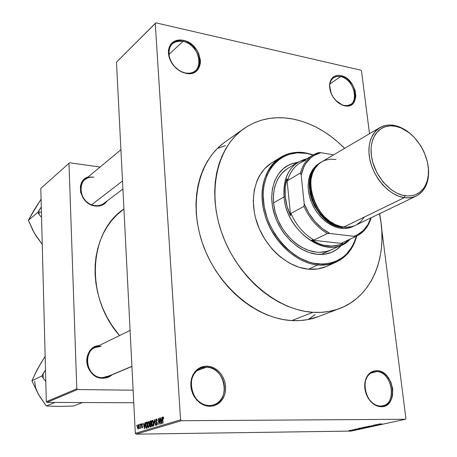 <?xml version="1.0" encoding="UTF-8"?>
<svg xmlns="http://www.w3.org/2000/svg" width="457" height="457" viewBox="0 0 457 457"><rect width="100%" height="100%" fill="white"/><g stroke="black" fill="none" stroke-linecap="round" stroke-linejoin="round"><path stroke-width="0.69" d="M340.619 76.605C334.193 75.668 330.542 78.655 329.674 85.568L331.182 93.548C328.594 86.442 329.377 81.175 333.524 77.747L336.803 76.45L340.619 76.605L329.845 83.997L340.619 76.605C352.278 78.593 359.893 99.312 350.77 104.373L347.194 105.59L344.104 105.413L344.629 105.79L342.619 105.207C334.324 101.111 329.96 94.382 329.526 85.019C330.44 77.793 334.256 74.668 340.979 75.651L340.619 76.605L340.979 75.651L338.471 75.371L336.118 75.673L334.016 76.553L332.245 77.981L330.868 79.901L329.531 84.922L330.228 90.846L332.856 96.753L337.009 101.722L342.036 104.973L344.629 105.79L347.149 106.018L349.485 105.658L351.559 104.722L353.29 103.248L354.609 101.3L355.854 96.29L355.129 90.457L352.541 84.665L348.48 79.769L346.08 77.896L340.979 75.651C357.454 78.615 361.43 109.811 344.629 105.79L344.104 105.413C341.048 104.75 338.197 103.042 335.552 100.289L342.184 104.859L344.104 105.413C360.173 109.269 356.38 79.427 340.619 76.605M376.328 371.61C370.576 371.804 366.862 375.288 365.183 382.069C364.08 389.118 365.846 395.436 370.478 401.018C373.523 404.291 376.859 405.965 380.492 406.044L381.098 406.713C377.299 406.633 373.803 404.879 370.621 401.452C365.771 395.613 363.921 389.004 365.08 381.629C366.834 374.534 370.718 370.89 376.734 370.696L376.328 371.61L370.616 373.243L376.328 371.61C391.672 371.124 397.898 402.965 382.84 405.776L380.492 406.044C365.189 406.913 358.648 375.106 373.335 371.987L376.328 371.61L376.734 370.696L374.06 370.964L371.564 371.912L369.342 373.506L367.479 375.688L366.046 378.385L365.109 381.481L364.697 384.863L365.531 391.957L368.422 398.555L372.923 403.617L375.563 405.313L378.322 406.359L381.098 406.713L383.777 406.37L386.256 405.348L388.444 403.685L390.261 401.452L391.632 398.738L392.512 395.642L392.7 388.816L390.809 381.978L387.125 376.151L384.771 373.889L382.189 372.187L379.476 371.107L376.734 370.696C394.277 370.267 399.024 407.461 381.098 406.713L380.492 406.044C397.636 406.776 393.111 371.193 376.328 371.61M206.581 367.137L202.925 367.519L199.503 368.839L196.487 371.044L194.036 374.026L192.277 377.636L191.3 381.704L191.169 386.011L191.883 390.341L193.42 394.471L195.693 398.184L198.584 401.292L201.948 403.634L205.599 405.085L209.363 405.582L209.872 406.33C199.178 404.993 192.831 398.161 190.832 385.845C191.186 373.643 196.561 367.062 206.958 366.108L206.581 367.137L196.801 370.753L206.581 367.137C225.055 366.64 231.413 400.406 213.493 404.976L209.363 405.582C191.072 406.559 184.12 373.18 201.337 367.999L206.581 367.137L206.958 366.108L203.605 366.4L200.417 367.451L197.527 369.222L195.036 371.655L193.054 374.654L191.66 378.11L190.906 381.892L190.832 385.845L191.443 389.821L192.711 393.654L194.591 397.196L197.007 400.309L199.869 402.863L203.051 404.759L206.427 405.93L209.872 406.33L213.242 405.947L216.418 404.805L219.263 402.948L221.685 400.452L223.587 397.424L224.901 393.974L225.581 390.238L225.609 386.359L224.981 382.475L223.73 378.733L221.891 375.277L219.543 372.227L216.767 369.702L213.665 367.794L210.357 366.583L206.958 366.108L210.837 366.714L214.579 368.273L218 370.713L220.942 373.912L223.262 377.711L224.844 381.926L225.609 386.359L225.524 390.786L224.587 394.997L222.839 398.784L220.36 401.954L217.269 404.342L213.71 405.833L209.872 406.33L209.363 405.582L213.031 405.108L216.435 403.691L219.389 401.406L221.765 398.373L223.439 394.757L224.336 390.729L224.421 386.496L223.684 382.258L222.171 378.225L219.954 374.591L217.144 371.535L213.87 369.205L210.289 367.708L206.581 367.137M183.034 41.376C172.095 40.496 167.576 45.951 169.478 57.731C171.621 64.151 175.694 68.818 181.697 71.738L185.753 73.297L181.972 72.069C175.694 69.018 171.426 64.134 169.181 57.411C167.193 45.083 171.923 39.382 183.366 40.313L183.034 41.376L168.816 54.509L183.034 41.376C196.093 43.718 204.645 63.712 195.527 70.675C192.797 72.931 189.392 73.68 185.314 72.909C172.403 70.898 163.469 51.03 172.209 43.843C175.071 41.301 178.681 40.479 183.034 41.376L183.366 40.313L180.281 39.93L177.345 40.187L174.677 41.084L172.375 42.587L170.535 44.643L169.227 47.174L168.513 50.087L168.422 53.258L168.953 56.577L170.09 59.901L171.792 63.1L173.991 66.054L179.498 70.766L182.594 72.337L185.753 73.297L188.855 73.617L191.78 73.286L194.414 72.32L196.659 70.761L198.429 68.67L199.669 66.128L200.326 63.243L200.377 60.113L198.704 53.606L197.041 50.476L192.363 45.02L186.485 41.319L183.366 40.313C203.542 44.021 206.278 78.13 185.753 73.297L185.314 72.909C204.942 77.541 202.337 44.912 183.034 41.376M93.993 177.276C76.102 174.094 77.17 204.142 95.187 205.61L95.502 206.038C80.523 205.039 74.417 181.006 88.024 177.019L84.134 179.355L82.397 181.36L81.14 183.754L80.409 186.439L80.626 192.266L83.037 197.932L84.962 200.423L89.858 204.239L95.502 206.038L98.329 206.084L101.014 205.559L103.453 204.479L105.55 202.897L107.246 200.846C104.527 204.747 100.614 206.478 95.502 206.038L95.187 205.61C82.974 204.776 75.588 186.462 84.728 179.75C87.327 177.67 90.417 176.848 93.993 177.276M101.117 346.303C82.374 344.727 83.557 378.013 102.442 377.642L102.774 378.23C84.476 378.739 81.083 346.863 99.106 345.549L95.627 346.475L93.045 347.886L90.806 349.839L88.989 352.261L87.675 355.055L86.916 358.122L86.739 361.333L87.161 364.572L88.155 367.702L89.698 370.604L91.72 373.163L94.136 375.277L96.861 376.859L99.78 377.859L102.774 378.23L105.738 377.968L108.543 377.082L112.102 374.803C109.44 377.105 106.332 378.253 102.774 378.23L102.442 377.642C87.441 378.168 81.272 353.284 94.89 347.606L101.117 346.303M222.753 143.704L216.995 148.828L211.82 154.752L207.278 161.424L203.439 168.787L200.349 176.773L198.058 185.308L196.59 194.305L195.984 203.668L196.253 213.299L197.395 223.09L199.412 232.933L202.285 242.724L205.987 252.338L210.471 261.667L215.693 270.613L221.588 279.067L228.094 286.933L235.127 294.125L242.604 300.569L250.442 306.196L258.548 310.949L266.831 314.787L275.194 317.684L283.557 319.614L291.817 320.574C256.84 318.837 218.475 287.27 203.348 245.723C188.061 204.21 198.401 160.476 225.078 141.967L243.775 128.737M361.493 70.949L369.513 133.707L361.493 70.949L360.864 70.184L155.928 22.85L360.864 70.184L361.493 70.949M379.733 213.625L380.201 217.292L379.733 213.625M381.646 228.609L405.919 418.486L405.428 419.269L181.406 420.731L136.112 434.15L351.165 431.082L405.428 419.269L181.406 420.731L180.561 419.829L135.318 433.316L116.472 62.163L155.26 23.398L180.561 419.829L155.26 23.398L155.928 22.85L116.472 62.163L135.318 433.316L136.112 434.15L135.318 433.316L180.561 419.829L181.406 420.731L136.112 434.15L351.165 431.082L405.428 419.269L405.919 418.486L381.646 228.609M137.945 424.73L137.386 427.015L138.094 429.197L138.591 428.592L138.728 426.752L138.522 425.336L137.945 424.73L137.397 427.209L138.071 429.197L138.728 426.752L137.945 424.73M140.11 427.815L140.39 428.432L140.168 424.119L139.625 428.512L139.922 428.632L140.11 427.815L140.39 428.432L139.922 424.193L140.042 427.324L139.625 428.512L139.865 428.672L140.11 427.815M142.487 424.73L142.001 423.513L141.344 424.296L141.447 425.878L142.298 426.661L142.024 427.386L141.436 426.935L141.847 427.986L142.373 427.723L142.55 426.598L141.55 424.639L141.91 424.136L142.487 424.73L141.819 423.525L141.304 425.101L142.31 426.764L142.024 427.386L141.436 426.935L141.938 428.015L142.55 426.598L141.544 424.919L141.836 424.147L142.487 424.73M146.183 422.239L145.583 423.005L145.389 425.033L145.697 427.506L146.337 428.266L147.228 428.02L146.903 422.017L146.183 422.239L146.914 422.234L146.183 422.239L145.412 425.553L146.137 428.238L147.228 428.02L146.903 422.017L146.183 422.239M150.222 420.977L149.673 421.628L149.548 422.811L149.982 424.359L149.856 426.29L150.41 427.044L151.33 426.781L150.999 420.737L150.222 420.977L151.01 420.977L150.222 420.977L149.559 422.988L149.982 424.359L149.782 425.707L150.359 427.044L151.33 426.781L150.999 420.737L150.222 420.977M154.266 419.72L153.809 426.038L154.443 420.383L155.614 425.496L154.512 419.64L153.809 426.038L154.443 420.383L155.614 425.496L154.266 419.72M159.733 418.012L160.019 422.919L158.642 418.349L158.368 418.441L158.722 424.559L158.693 419.572L160.07 424.153L160.344 424.067L159.99 417.932L160.019 422.919L158.642 418.349L158.368 418.441L158.722 424.559L158.693 419.572L160.07 424.153L160.344 424.067L159.733 418.012M163.463 417.207L162.949 416.938L162.572 417.767L162.806 423.331L162.835 417.978L163.2 417.658L163.452 418.806L163.709 418.646L163.463 417.207L163.029 416.904L162.561 419.143L163.063 423.251L162.806 418.178L163.109 417.618L163.452 418.806L163.709 418.646L163.463 417.207M161.909 417.332L161.789 419.24L160.893 419.52L160.287 417.841L161.475 423.73L162.184 417.247L161.789 419.24L160.893 419.52L160.287 417.841L161.475 423.73L161.749 423.645L161.909 417.332M157.271 420.794L156.66 419.035L155.997 419.212L155.671 419.983L155.751 421.84L157.048 423.085L156.705 424.519L156.083 423.496L155.831 423.656L156.465 425.25L157.219 424.604L157.317 423.051L156.974 422.114L156.02 421.56L155.888 420.383L156.448 419.703L157.019 420.954L157.271 420.794L156.305 419L155.608 421.011L156.077 422.342L156.968 422.811L156.66 424.536L156.083 423.496L155.831 423.656L156.705 425.244L157.339 423.348L155.866 420.926L156.323 419.72L157.019 420.954L157.271 420.794M153.101 420.966L152.215 420.291L151.558 421.931L151.73 425.221L152.547 426.478L153.386 425.107L153.352 421.908L152.484 420.229L151.65 421.394L151.524 423.639L152.518 426.478L153.466 422.971L153.101 420.966L152.529 420.948M148.976 422.251L148.102 421.577L147.457 423.205L147.622 426.472L148.485 427.718L149.256 426.364L149.222 423.182L148.371 421.508L147.548 422.668L147.422 424.901L148.399 427.718L149.336 424.239L148.976 422.251M144.852 422.656L144.732 424.507L143.886 424.77L143.321 423.131L144.423 428.866L145.109 422.576L144.732 424.507L143.886 424.77L143.321 423.131L144.423 428.866L144.852 422.656M140.613 423.976L140.659 424.827L140.613 423.976M138.962 424.49L139.002 425.336L138.962 424.49M136.7 425.199L136.746 426.038L136.7 425.199M350.53 430.283L349.953 430.288L350.53 430.283M352.638 430.014L354.346 429.934L352.638 430.014M352.524 429.848L351.947 429.854L352.524 429.848M353.598 429.677L356.677 429.397L353.598 429.677M358.008 428.775L360.202 428.883L355.209 429.14L360.202 428.883L358.008 428.775M361.041 427.849L365.543 427.661L361.041 427.849M365.977 426.769L370.501 426.581L365.977 426.769M378.784 423.965L382.549 424.01L378.784 423.965M378.453 424.302L380.647 424.422L375.557 424.679L380.647 424.422L378.453 424.302M378.173 424.793L373.266 425.181L378.173 424.793M370.981 425.918L375.334 425.541L370.981 425.918M371.478 426.421L368.353 426.261L373.637 425.953L368.999 426.215L371.478 426.421L368.999 426.215L373.637 425.953L368.65 426.192L371.478 426.421M363.783 427.506L363.138 427.421L364.435 427.118L368.508 427.072L363.938 427.506L368.508 427.072L364.435 427.118L363.126 427.466L363.783 427.506M359.579 428.603L358.248 428.529L359.522 428.198L363.578 428.146L359.865 428.603L363.578 428.146L359.522 428.198L358.265 428.54L359.579 428.603M349.428 430.711L351.959 430.437L349.428 430.711M40.804 188.387L68.984 163.315L76.799 388.81L46.323 401.692L40.804 188.387L46.323 401.692L46.991 402.389L133.77 402.754L46.991 402.389L46.323 401.692L76.799 388.81L68.984 163.315L69.601 162.766L100.054 167.034L69.601 162.766L40.804 188.387M133.13 390.198L77.513 389.553L46.991 402.389L77.513 389.553L76.799 388.81L77.513 389.553L133.13 390.198M123.927 208.98L116.655 215.098L111.577 220.668L107.087 226.878L103.236 233.676L100.077 241.005L97.655 248.785L95.999 256.943L95.136 265.397L95.085 274.046L95.856 282.809L97.444 291.589L99.832 300.278L103.002 308.783L106.921 317.009L111.542 324.864L119.528 335.592C84.791 296.61 88.675 232.15 123.927 208.98M131.924 366.457L107.772 376.625L102.442 377.642L109.389 375.808M122.916 189.032L103.842 203.416C101.38 205.227 98.495 205.953 95.187 205.61M339.74 308.452L318.352 316.627C310.126 319.769 301.277 321.082 291.817 320.574L299.901 320.568L307.721 319.609L318.438 316.592M308.172 319.523L315.124 314.639M378.83 424.325L380.361 424.399L378.83 424.325M368.873 426.558L366.206 426.872L368.873 426.558M366.514 427.158L367.731 427.141L366.514 427.158M364.612 427.181L366.04 427.164L364.612 427.181M363.921 427.638L361.27 427.935L363.892 427.929L364.989 427.718L363.921 427.638M359.699 428.255L362.807 428.215L359.882 428.54L358.825 428.5L359.693 428.192L358.819 428.472L359.408 428.54L362.807 428.215L359.699 428.255M358.379 428.792L359.91 428.86L358.379 428.792M350.719 430.425L348.959 430.608L350.719 430.425M160.573 417.835L160.287 417.841L160.573 417.835M162.029 419.509L160.893 419.52L162.029 419.509M161.744 419.983L161.555 423.051L161.018 420.206L161.995 419.983L161.555 423.051L161.018 420.206L161.744 419.983M159.007 419.566L158.693 419.572L159.007 419.566M158.67 418.435L158.368 418.441L158.67 418.435M157.094 419.715L156.511 419.72M157.242 424.53L156.66 424.536L157.242 424.53M157.271 422.805L156.968 422.811L157.271 422.805M157.197 422.519L156.54 422.525L157.197 422.519M157.117 422.337L156.077 422.342L157.117 422.337M151.992 421.388L151.65 421.394L151.992 421.388M153.215 423.039L152.627 425.753L153.221 425.747L152.518 425.764L151.775 423.582L152.364 420.948L153.472 423.039L152.969 425.398L152.324 425.667L151.838 424.273L151.913 421.611L152.272 420.994L152.712 421.074L153.215 423.039M150.919 424.353L149.982 424.359L150.919 424.353M150.941 424.347L151.296 426.147L150.604 426.284L151.301 426.278L150.342 426.324L150.022 425.53L150.21 424.627L150.941 424.347L151.044 426.153L150.307 426.318L150.073 424.89L150.941 424.347M150.787 421.52L151.158 423.639L150.41 423.793L151.164 423.782L150.193 423.816L149.805 422.902L149.999 421.845L150.787 421.52L150.901 423.639L150.199 423.822L149.827 422.302L150.787 421.52M147.885 422.662L147.548 422.668L147.885 422.662M149.085 424.307L148.508 426.998L149.091 426.992L148.399 427.009L147.668 424.844L148.251 422.228L149.336 424.302L148.845 426.649L148.211 426.912L147.697 425.187L147.805 422.885L148.159 422.274L148.594 422.354L149.085 424.307M146.526 428.232L146.137 428.238L146.526 428.232M146.697 422.794L147.194 427.386L146.508 427.524L147.2 427.518L146.263 427.558L145.674 423.993L146.251 422.931L146.948 422.788L146.943 427.392L146.029 427.375L145.657 425.49L145.874 423.228L146.697 422.794M144.96 424.759L143.886 424.77L144.96 424.759M144.686 425.233L144.498 428.209L144.006 425.438L144.926 425.227L144.498 428.209L144.006 425.438L144.686 425.233M142.384 424.142L141.956 424.142M142.493 427.381L141.978 427.392M142.538 426.421L142.213 426.427L142.538 426.421M142.515 426.261L141.921 426.267L142.515 426.261M139.991 428.506L139.625 428.512L139.991 428.506M140.105 427.895L139.802 427.906M140.333 427.318L140.042 427.324L140.333 427.318M138.488 426.827L138.151 428.569L138.602 428.563L138.088 428.575L137.631 427.089L137.968 425.347L138.734 426.827L138.311 428.415L137.923 428.46L137.7 425.81L138.197 425.45L138.488 426.827M138.522 425.341L138.065 425.347M332.428 251.99L337.352 248.991L341.59 244.998L337.432 248.928L334.455 250.922M342.093 244.763L337.74 248.842L332.679 251.876C327.943 254.041 322.768 254.846 317.141 254.298L309.275 252.59L301.454 249.099L297.661 246.723L290.503 240.816L284.168 233.573L281.398 229.54L276.788 220.862L275 216.31L272.549 207.01L271.664 197.784L272.372 189.009L274.628 181.035L278.324 174.174L283.283 168.684L289.298 164.754L292.623 163.417L298.004 162.206L292.2 163.56L286.859 166.08C273.275 174.266 267.853 195.356 274.823 215.79C281.706 236.235 299.952 252.635 317.141 254.298L324.727 254.189L331.748 252.281L337.934 248.694L342.093 244.763M317.764 264.963L318.175 263.935C292.594 261.872 266.043 231.853 263.466 201.24C260.507 170.587 281.421 148.793 306.276 153.346L305.716 152.884C280.529 148.262 259.302 170.335 262.289 201.423C264.889 232.459 291.829 262.895 317.764 264.963C296.89 263.101 274.526 243.284 265.991 218.36C257.36 193.454 263.832 167.696 280.198 157.551C287.796 152.906 296.302 151.347 305.716 152.884L313.376 154.872L305.716 152.884L306.276 153.346L297.244 152.844L288.67 154.437L280.878 158.105L277.376 160.687L271.355 167.256L266.854 175.499L264.083 185.108L263.392 190.306L263.186 195.705L264.226 206.867L267.179 218.12L269.339 223.633L274.92 234.138L281.975 243.581L285.962 247.774L294.634 254.897L299.226 257.754L308.686 261.924L313.451 263.203L322.813 264.112L331.645 262.821L335.752 261.381L343.167 257L346.406 254.115L351.816 247.111L353.947 243.061L356.426 236.223C350.388 255.406 337.637 264.643 318.175 263.935L317.764 264.963L308.429 269.19L317.764 264.963C337.809 265.637 350.799 256.006 356.74 236.075C353.387 248.517 346.492 257.211 336.055 262.158C330.468 264.626 324.373 265.563 317.764 264.963M271.458 163.058C255.16 173.157 248.659 198.658 257.148 223.262C265.546 247.877 287.687 267.402 308.429 269.19L298.872 267.208L289.361 263.061L280.278 256.88L276.028 253.098L272.024 248.911L264.951 239.468L259.365 228.951L255.509 217.812L254.275 212.157L253.269 200.966L254.212 190.335L257.04 180.692L259.113 176.362L264.477 168.884L271.23 163.2L280.198 157.551M291.817 320.574L312.942 312.314C277.428 310.343 238.148 277.673 222.468 234.898C206.621 192.151 216.875 147.383 243.849 128.685C258.308 118.871 274.6 115.644 292.72 118.991C311.754 122.887 329.051 132.684 344.612 148.371L338.191 142.293L331.182 136.597L323.864 131.565L316.301 127.246L308.544 123.681L300.66 120.922L292.72 118.991L284.791 117.923L276.942 117.746L269.247 118.466L261.781 120.1L254.618 122.647L247.831 126.098L241.496 130.439L235.681 135.638L230.459 141.659L225.895 148.456L222.039 155.968L218.949 164.132L216.675 172.86L215.247 182.075L214.693 191.677L215.024 201.56L216.258 211.62L218.377 221.736L221.371 231.808L225.198 241.707L229.831 251.321L235.206 260.541L241.262 269.264L247.934 277.388L255.137 284.82L262.792 291.486L270.801 297.307L279.078 302.243L287.522 306.236L296.039 309.252L304.545 311.286L312.942 312.314L291.817 320.574M331.216 249.819L331.245 249.802C326.721 251.887 321.768 252.664 316.387 252.133C300.066 250.527 282.769 234.944 276.268 215.544C269.687 196.162 274.857 176.162 287.784 168.422L298.284 162.041L307.064 158.688C290.841 162.932 283.169 175.671 284.06 196.904C286.413 234.018 331.176 261.484 350.056 239.2L342.39 244.626C320.911 256.274 286.208 228.631 284.06 196.904L273.532 202.914L273.446 194.339L274.857 186.359L277.685 179.287L281.803 173.397L287.025 168.901M379.516 213.733C388.479 254.76 372.958 296.079 339.831 308.418C331.514 311.594 322.551 312.891 312.942 312.314L321.145 312.354L329.069 311.417L336.649 309.532L343.801 306.733L350.473 303.06L356.609 298.57L362.15 293.314L367.068 287.356L371.324 280.769L374.889 273.617L377.745 265.968L379.87 257.902L381.269 249.493L381.932 240.816L381.858 231.95L381.064 222.959L379.516 213.733M326.149 266.562L317.644 268.956L308.429 269.19C314.993 269.761 321.06 268.819 326.618 266.357L336.055 262.158M225.438 145.606L218.446 148.165M309.161 318.917L315.199 314.576M313.074 155.049L306.276 153.346L313.074 155.049M286.625 166.222L291.857 163.8L297.53 162.498L292.149 163.703L288.824 165.04M331.279 249.79L327.001 251.35L320.037 252.298L316.387 252.133L308.932 250.505L301.523 247.186L297.93 244.935L294.457 242.307L288.036 236.041L282.523 228.649L278.159 220.434L275.12 211.734L273.532 202.914L284.06 196.904C282.957 180.646 287.699 169.027 298.284 162.041M91.674 204.742L122.505 181.012L91.674 204.742M106.07 377.208L131.919 366.32L106.07 377.208M313.056 155.06L318.375 152.644L320.803 152.667L318.375 152.644C309.435 155.677 303.454 162.458 300.432 172.992C302.683 164.846 306.887 158.87 313.056 155.06L300.192 162.846C294.057 166.634 289.858 172.54 287.59 180.578L300.432 172.992L301.174 174.98C304.054 162.915 310.6 155.483 320.803 152.667L333.61 154.849L320.803 152.667L313.97 155.506L310.943 157.682L305.859 163.423L303.876 166.925L301.174 174.98L304.213 203.782L303.945 206.393L290.915 213.453L290.629 215.767L286.905 178.858L287.59 180.578L300.432 172.992L301.174 174.98L304.213 203.782L308.789 213.082L314.822 221.411L321.974 228.329L329.863 233.476L353.827 236.292L355.18 236.766C363.104 233.361 368.439 227.02 371.181 217.743C368.61 226.495 363.686 232.659 356.403 236.235L341.568 243.124L342.716 243.547L311.771 240.091L319.774 243.987L323.83 245.186L331.799 246.06L339.277 244.883L342.716 243.547L311.771 240.091L314.01 240.039L327.383 233.504L329.863 233.476L353.827 236.292L355.18 236.766L341.568 243.124L342.716 243.547C333.204 247.774 322.893 246.626 311.771 240.091L314.01 240.039C303.939 234.133 296.239 225.267 290.915 213.453L290.629 215.767C287.704 209.54 285.911 203.188 285.248 196.727L284.06 196.904L285.248 196.727L287.087 206.335L290.629 215.767L286.905 178.858L285.191 187.416L285.248 196.727C284.625 190.272 285.179 184.314 286.905 178.858L287.59 180.578C290.635 170.187 296.593 163.475 305.482 160.436M305.242 159.79L303.294 160.453L305.242 159.79M304.162 160.441L303.294 160.453L304.162 160.441M353.827 236.292L357.265 234.875L363.292 230.574L367.965 224.53L370.833 217.909C367.816 227.226 362.15 233.35 353.827 236.292M341.568 243.124L356.403 236.235M290.915 213.453C296.239 225.267 303.939 234.133 314.01 240.039L327.383 233.504C317.192 227.455 309.383 218.417 303.945 206.393L290.915 213.453M303.945 206.393C309.383 218.417 317.192 227.455 327.383 233.504L329.863 233.476C318.38 227.26 309.829 217.366 304.213 203.782L303.945 206.393M379.818 127.634L321.717 161.852C298.427 173.18 315.821 225.335 343.83 227.049L404.262 197.641L398.687 196.19L393.1 193.505L387.696 189.678L382.68 184.834L378.23 179.144L374.512 172.815L371.667 166.074L369.793 159.185L368.959 152.381L369.187 145.92L370.461 140.025L372.723 134.906L375.883 130.731L379.818 127.634C384.143 125.155 389.021 124.435 394.454 125.481C400.189 126.675 405.685 129.577 410.934 134.204C406.21 130.034 401.257 127.252 396.07 125.852L394.454 125.481L397.15 126.629C417.258 131.142 434.236 162.938 426.804 182.16C422.908 192.306 415.664 196.841 405.062 195.75L404.262 197.641C415.276 198.755 422.811 194.036 426.849 183.491C428.569 178.401 429.014 172.735 428.18 166.491C429.74 180.823 425.787 190.66 416.327 196.002C412.711 197.727 408.689 198.275 404.262 197.641L343.83 227.049C348.108 227.546 352.021 226.952 355.575 225.261L416.327 196.002M341.179 228.334C346.018 228.888 350.359 228.06 354.215 225.849L349.262 227.866L343.961 228.511L338.357 227.826L332.667 225.832L327.126 222.588L321.951 218.223L317.364 212.899L313.548 206.844L310.663 200.292L308.823 193.517L308.104 186.793L308.526 180.395L310.063 174.58L312.639 169.57L316.147 165.548L320.471 162.652L316.313 165.405L312.879 169.216L310.303 173.968L308.686 179.492L308.098 185.588L308.572 192.031L310.097 198.584L312.617 204.987L316.033 211.008L320.226 216.407L325.03 220.994L330.257 224.581L335.706 227.06L341.179 228.334L341.613 227.26L341.179 228.334M347.486 227.209L341.613 227.26L338.854 226.763L333.302 224.81L330.565 223.37L325.31 219.634L320.523 214.881L314.639 206.261L311.823 199.863L310.029 193.254L309.389 183.508L310.343 177.516L311.223 174.763L313.736 169.867L315.593 167.49C299.129 183.314 317.489 225.764 341.613 227.26L347.486 227.209M355.603 225.244L351.919 226.586L346.612 227.226L340.996 226.535L335.301 224.524L329.743 221.268L324.561 216.886L319.957 211.545L316.13 205.461L313.234 198.892L311.388 192.094L310.657 185.348L311.074 178.933L312.605 173.1L315.181 168.079L318.689 164.052L321.739 161.841M322.985 161.167L325.373 160.19L330.502 159.185L335.952 159.47M364.12 217.338L360.836 221.531L356.723 224.655M395.596 126.275L401.149 128L409.283 132.85L414.293 137.403L420.737 145.777L424.096 152.095L427.432 162.115L428.398 168.804L428.3 175.214L427.146 181.109L424.959 186.273L423.496 188.513L419.903 192.197L415.522 194.699L413.082 195.47L407.827 196.002L402.234 195.162L396.527 192.968L390.929 189.489L383.234 182.183L377.014 172.946L372.843 162.623L371.392 155.614L371.078 148.828L371.352 145.6L372.735 139.659L375.174 134.575L378.567 130.531L382.76 127.686L385.108 126.743L390.181 125.841L395.596 126.275L394.454 125.481C378.842 122.185 366.68 136.18 369.267 155.946C371.621 175.671 388.399 195.499 404.262 197.641L405.062 195.75C389.798 193.671 373.672 174.591 371.392 155.614C368.89 136.597 380.567 123.104 395.596 126.275M311.948 175.06C304.116 192.848 320.031 222.645 339.168 226.032L333.416 224.044L325.618 219L318.849 211.728L315.216 205.958L312.468 199.72L310.234 190.049L310.423 180.778L311.948 175.06M40.907 216.664L39.119 214.55L40.907 216.664M32.961 230.351L35.869 235.669L42.255 244.392L34.344 233.156L28.408 220.325L37.868 212.351L41.29 207.027L39.016 210.42L38.982 212.476L39.119 214.55L38.982 212.476L41.421 212.094L38.982 212.476L39.016 210.42L37.868 212.351L28.408 220.325L33.812 210.511L41.084 199.166L32.556 213.008M37.868 212.351L39.119 214.55L37.868 212.351M35.4 208.255L28.408 220.325L32.961 230.557L36.063 235.795M36.68 390.878L39.73 396.482L46.323 405.999L58.936 406.439L73.4 406.056L82.409 402.537L73.4 406.056L58.936 406.439L46.323 405.999L54.971 402.423L46.323 405.999L38.131 393.831L31.916 380.772L41.918 375.945L43.232 378.247L43.118 373.7L45.5 369.999L41.918 375.945L31.916 380.772L37.543 368.965L45.146 356.294L38.994 366.36L36.24 371.832M34.641 381.304L35.606 387.77L38.131 393.831L31.916 380.772L36.217 371.53L39.199 366.32M43.232 378.247L45.797 381.504L43.232 378.247L43.118 373.7L41.918 375.945L43.232 378.247M38.131 393.831L39.93 396.567M329.674 85.568L329.526 85.019M342.184 104.859L342.619 105.207M365.183 382.069L365.08 381.629M370.478 401.018L370.621 401.452M169.478 57.731L169.181 57.411M181.697 71.738L181.972 72.069M94.89 347.606L130.096 330.434M156.454 419.709L157.088 419.703M156.597 424.547L157.237 424.542M152.564 425.764L153.215 425.758M152.478 420.937L153.084 420.937M150.427 426.324L151.307 426.312M150.279 423.816L151.17 423.81M148.445 427.009L149.091 427.004M146.366 427.552L147.205 427.546M141.921 424.136L142.384 424.13M138.111 428.575L138.597 428.569M138.031 425.341L138.522 425.336M120.916 149.73L84.728 179.75M321.208 254.469L342.39 244.626M426.849 183.491L426.804 182.16M396.07 125.852L397.15 126.629"/></g></svg>
